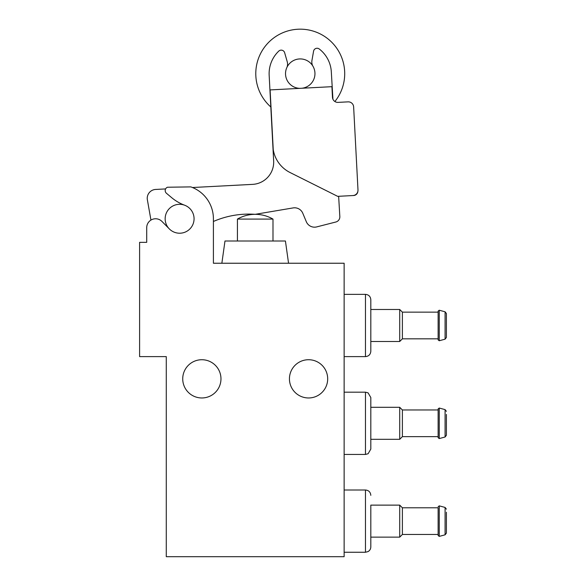 <?xml version="1.0" encoding="UTF-8"?>
<svg xmlns="http://www.w3.org/2000/svg" width="586" height="586" viewBox="0 0 586 586"><rect width="100%" height="100%" fill="white"/><g stroke="black" fill="none" stroke-linecap="round" stroke-linejoin="round"><path stroke-width="0.88" d="M332.929 99.217L331.317 71.814A31.124 31.124 0 0 0 319.253 48.99A3.56 3.56 0 0 0 313.576 51.194L311.95 60.409A8.893 8.893 0 0 0 312.668 65.742M213.407 263.239L213.407 218.768A33.79 33.79 0 0 0 190.824 186.89L167.471 187.234A3.56 3.56 0 0 0 166.461 193.285L171.661 197.65A44.463 44.463 0 0 0 184.678 205.232A14.452 14.452 0 0 1 191.739 226.636A14.452 14.452 0 0 1 169.325 228.914L161.941 221.42A8.893 8.893 0 0 0 146.712 227.661L146.712 242.34L139.6 242.34L139.6 356.61L166.278 356.61L166.278 556.7L344.136 556.7L344.136 263.239L213.407 263.239L213.407 221.471A88.926 88.926 0 0 1 255.203 214.322L293.103 207.92A8.893 8.893 0 0 1 302.786 213.26L306.317 221.713A8.893 8.893 0 0 0 316.726 226.899L335.822 222.013A5.333 5.333 0 0 0 339.829 216.527L338.642 196.295M261.517 181.99A22.231 22.231 0 0 0 273.655 161.004L269.164 75.272A31.124 31.124 0 0 1 278.768 51.114A3.56 3.56 0 0 1 284.642 52.711L287.221 61.706A8.893 8.893 0 0 1 287.067 67.082M352.94 195.548A5.333 5.333 0 0 0 357.987 189.945L353.636 106.908A5.333 5.333 0 0 0 348.033 101.861L338.085 102.382A5.333 5.333 0 0 1 332.474 97.327L331.918 86.677L270.109 89.914L273.237 149.62A31.124 31.124 0 0 0 290.041 172.518L337.668 196.347L353.651 195.512A4.446 4.446 0 0 0 357.848 191.483M192.472 187.52L252.617 184.37A22.231 22.231 0 0 0 273.655 161.004M165.582 188.926L156.118 189.425A8.893 8.893 0 0 0 147.276 199.247L150.946 220.087M302.786 213.26L306.317 221.713M316.726 226.899L335.822 222.013M146.712 227.661L146.712 242.34M182.729 378.842A19.118 19.118 0 0 1 211.407 362.287A19.118 19.118 0 0 1 211.407 395.404A19.118 19.118 0 0 1 182.729 378.842M327.684 378.842A19.118 19.118 0 0 0 298.999 362.287A19.118 19.118 0 0 0 298.999 395.404A19.118 19.118 0 0 0 327.684 378.842M370.813 505.125L370.813 546.921L370.813 537.135L399.718 537.135L399.718 505.125L370.813 505.125L370.813 537.135M399.718 505.125L402.384 507.791L402.384 534.469L399.718 537.135M402.384 507.791L438.13 507.791L438.13 535.531L438.13 534.469L402.384 534.469M446.4 512.237L446.4 533.106L445.082 534.82L439.251 536.388L438.13 535.531M399.718 407.299L399.718 439.317L402.384 436.643L402.384 409.966L399.718 407.299L370.813 407.299L370.813 397.52L370.813 449.096L368.118 453.732L365.474 454.436L365.474 392.18L368.081 392.862L370.813 397.52M402.384 409.966L438.13 409.966L438.13 436.643L402.384 436.643M438.13 408.903L438.13 437.713L439.251 438.57L439.251 408.046L438.13 408.903M446.4 414.412L446.4 435.281L446.4 414.412M344.136 294.362L365.474 294.362C368.719 294.677 370.499 296.457 370.813 299.695L370.813 351.278L370.813 341.492L399.718 341.492L399.718 309.481L370.813 309.481M399.718 309.481L402.384 312.148L402.384 338.825L399.718 341.492M402.384 312.148L438.13 312.148L438.13 339.887L438.13 311.085L439.251 310.221L439.251 340.744L438.13 339.887M439.251 340.744L445.082 339.177L445.082 311.796L446.4 313.51L446.4 337.463L446.4 316.594M184.26 205.078A14.46 14.46 0 0 0 168.966 228.555M237.418 219.091A35.57 35.57 0 0 1 255.203 214.33C261.554 214.351 267.48 215.941 272.988 219.091L237.418 219.091L237.418 241.007M288.554 263.239L285.426 241.007L224.98 241.007L221.86 263.239M302.156 88.23A14.716 14.716 0 0 0 312.375 65.31A14.716 14.716 0 0 0 287.308 66.621A14.716 14.716 0 0 0 299.871 88.354M338.085 102.382A5.333 5.333 0 0 1 334.884 101.517A44.463 44.463 0 0 0 328.643 39.423A44.463 44.463 0 0 0 266.469 44.726A44.463 44.463 0 0 0 270.827 106.982M357.987 189.945L353.636 106.908M344.136 490.006L365.474 490.006L365.474 552.254L368.045 551.594C369.817 550.54 370.74 548.979 370.813 546.921M445.082 534.82L445.082 507.432L439.251 505.865L439.251 536.388M439.251 408.046L445.082 409.614L445.082 437.002L439.251 438.57M365.474 294.362L365.474 356.61C368.719 356.295 370.499 354.515 370.813 351.278M344.136 552.254L365.474 552.254M365.474 490.006C368.719 490.321 370.499 492.101 370.813 495.338M439.251 505.865L438.13 506.729M445.082 507.432L446.4 509.153M344.136 454.436L365.474 454.436M344.136 392.18L365.474 392.18M370.813 439.317L399.718 439.317M445.082 409.614L446.4 411.328M445.082 437.002L446.4 435.281M344.136 356.61L365.474 356.61M402.384 338.825L438.13 338.825M445.082 311.796L439.251 310.221M445.082 339.177L446.4 337.463M272.988 219.091L272.988 241.007"/></g></svg>
